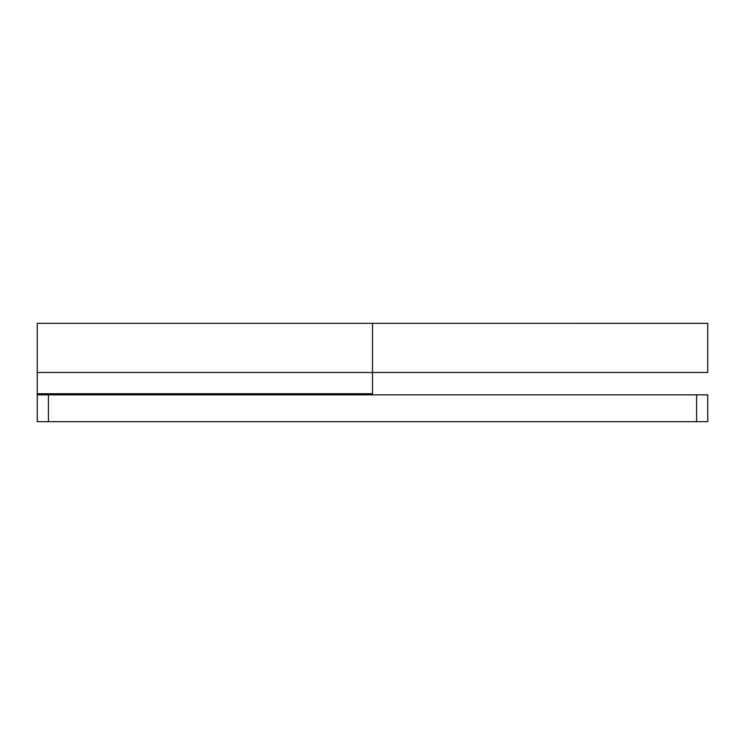 <?xml version="1.0" encoding="UTF-8"?>
<svg xmlns="http://www.w3.org/2000/svg" width="745" height="745" viewBox="0 0 745 745"><rect width="100%" height="100%" fill="white"/><g stroke="black" fill="none" stroke-linecap="round" stroke-linejoin="round"><path stroke-width="1.12" d="M37.25 323.377L37.25 372.5L372.5 372.5L372.5 323.423M37.25 394.85L707.75 394.85L707.75 421.67L37.25 421.67L696.575 421.67L696.575 394.85L48.425 394.85L48.425 421.67L48.425 394.85L37.25 394.85L37.25 421.67L37.25 393.733L372.5 393.733L372.5 372.5L37.25 372.5L37.25 393.733L372.5 393.733L372.5 323.33L372.5 372.5L707.75 372.5L707.75 323.339L37.25 323.33M37.25 324.271L37.25 393.733M707.75 394.85L696.575 394.85L696.575 421.67L707.75 421.67L707.75 394.85M707.75 324.55L707.75 372.5L372.5 372.5L372.5 394.85M372.5 324.55L372.5 372.5"/></g></svg>
